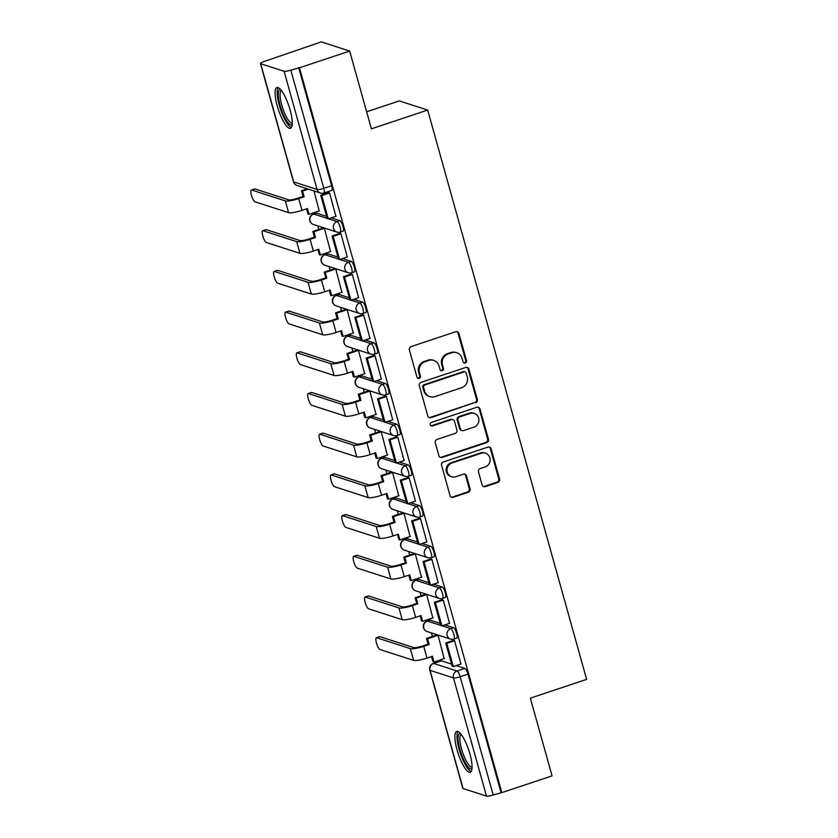 <?xml version="1.0" encoding="UTF-8"?>
<svg xmlns="http://www.w3.org/2000/svg" width="838" height="838" viewBox="0 0 838 838"><rect width="100%" height="100%" fill="white"/><g stroke="black" fill="none" stroke-linecap="round" stroke-linejoin="round"><path stroke-width="1.26" d="M465.289 363.053A1.896 1.791 107.9 0 0 466.515 360.675L458.92 333.472A2.703 2.566 107.9 0 0 455.725 331.733L411.133 346.586A2.703 2.566 107.9 0 0 409.373 349.97L416.968 377.184A1.896 1.791 107.9 0 0 419.199 378.399A1.896 1.791 107.9 0 0 420.435 376.021L419.45 372.501A8.652 8.212 107.9 0 1 425.096 361.67L428.815 360.434A8.652 8.212 107.9 0 1 439.028 365.986L440.013 369.506A1.896 1.791 107.9 0 0 442.244 370.721A1.896 1.791 107.9 0 0 443.48 368.353L442.495 364.834A8.652 8.212 107.9 0 1 448.131 353.992L451.85 352.756A8.652 8.212 107.9 0 1 462.063 358.308L463.047 361.838A1.896 1.791 107.9 0 0 465.289 363.053M463.802 362.864A1.896 1.791 107.9 0 0 465.687 360.413L458.093 333.199A2.703 2.566 107.9 0 0 456.846 331.628M417.722 378.221A1.896 1.791 107.9 0 0 419.608 375.759L418.623 372.24L419.45 372.501M440.767 370.543A1.896 1.791 107.9 0 0 442.653 368.081L441.668 364.561L442.495 364.834M440.233 623.409L430.114 620.13A5.51 1.425 -108.4 0 0 429.831 620.13L427.055 621.052A5.51 1.425 71.6 0 1 427.338 621.063L440.798 625.41M428.878 582.703L418.749 579.435A5.51 1.425 -108.4 0 0 418.466 579.425L415.69 580.346A5.51 1.425 71.6 0 1 415.973 580.357L429.433 584.704M417.513 541.997L407.383 538.729A5.51 1.425 -108.4 0 0 407.1 538.719L404.325 539.651A5.51 1.425 71.6 0 1 404.607 539.651L418.068 543.998M406.147 501.302L396.018 498.023A5.51 1.425 -108.4 0 0 395.735 498.023L392.959 498.945A5.51 1.425 71.6 0 1 393.242 498.956L406.702 503.303M394.782 460.596L384.652 457.328A5.51 1.425 -108.4 0 0 384.37 457.318L381.594 458.239A5.51 1.425 71.6 0 1 381.877 458.25L395.337 462.597M383.416 419.89L373.287 416.622A5.51 1.425 -108.4 0 0 373.004 416.612L370.228 417.534A5.51 1.425 71.6 0 1 370.511 417.544L383.972 421.891M372.051 379.185L361.932 375.916A5.51 1.425 -108.4 0 0 361.639 375.916L358.863 376.838A5.51 1.425 71.6 0 1 359.156 376.849L372.606 381.196M360.686 338.489L350.567 335.221A5.51 1.425 -108.4 0 0 350.284 335.21L347.508 336.132A5.51 1.425 71.6 0 1 347.791 336.143L361.251 340.49M349.32 297.783L339.201 294.515A5.51 1.425 -108.4 0 0 338.919 294.505L336.143 295.426A5.51 1.425 71.6 0 1 336.426 295.437L349.886 299.784M337.955 257.077L327.836 253.809A5.51 1.425 -108.4 0 0 327.553 253.799L324.777 254.731A5.51 1.425 71.6 0 1 325.06 254.731L338.521 259.089M326.59 216.382L316.471 213.114A5.51 1.425 -108.4 0 0 316.188 213.103L313.412 214.025A5.51 1.425 71.6 0 1 313.695 214.036L327.155 218.383M290.137 110.029A21.484 5.562 -108.4 0 0 276.896 87.561A21.484 5.562 -108.4 0 0 277.231 105.86A21.484 5.562 -108.4 0 0 290.472 128.319A21.484 5.562 -108.4 0 0 290.137 110.029M469.929 753.959A21.484 5.562 -108.4 0 0 456.689 731.49A21.484 5.562 -108.4 0 0 457.024 749.79A21.484 5.562 -108.4 0 0 470.265 772.259A21.484 5.562 -108.4 0 0 469.929 753.959M482.101 484.877A2.703 2.566 107.9 0 0 485.296 486.616L497.814 482.447A2.703 2.566 107.9 0 0 499.574 479.064L491.131 448.843A2.703 2.566 107.9 0 0 487.946 447.104L443.344 461.958A2.703 2.566 107.9 0 0 441.584 465.341L450.027 495.562A2.703 2.566 107.9 0 0 453.211 497.301L468.327 492.273A2.703 2.566 107.9 0 0 470.087 488.879L466.483 475.953A2.703 2.566 107.9 0 0 463.288 474.214L455.788 476.707A7.228 6.861 107.9 0 1 446.979 469.909A7.228 6.861 107.9 0 1 451.965 463.005L481.326 453.232A7.228 6.861 107.9 0 1 490.136 460.031A7.228 6.861 107.9 0 1 485.15 466.934L480.258 468.557A2.703 2.566 107.9 0 0 478.498 471.951L482.101 484.877M284.103 71.282L260.691 63.719A5.51 0.995 -15.6 0 1 260.429 63.52A5.51 0.995 -15.6 0 1 264.085 61.499L321.31 41.9L349.687 51.066L371.391 128.822L427.673 110.071L586.631 679.388L530.349 698.138L552.053 775.883L501.826 792.612L299.459 67.794L290.807 70.13L323.803 188.33A5.51 1.425 71.6 0 1 323.887 193.023L331.712 190.415A5.51 1.425 71.6 0 0 331.628 185.722L323.803 188.33A5.51 0.995 -15.6 0 1 317.099 189.472L284.103 71.282A5.51 0.995 -15.6 0 0 290.807 70.13M349.687 51.066L299.459 67.794M475.575 402.795A2.703 2.566 107.9 0 0 477.335 399.412L468.892 369.191A2.703 2.566 107.9 0 0 465.708 367.453L421.105 382.306A2.703 2.566 107.9 0 0 419.346 385.7L427.789 415.92A2.703 2.566 107.9 0 0 430.973 417.649L474.748 402.533A2.703 2.566 107.9 0 0 476.508 399.15L468.065 368.93A2.703 2.566 107.9 0 0 466.829 367.348M480.017 409.017L488.449 439.238A2.703 2.566 107.9 0 1 486.689 442.621L442.097 457.475A2.703 2.566 107.9 0 1 438.903 455.736L435.289 442.81A2.703 2.566 107.9 0 1 437.059 439.426L455.139 433.403A2.703 2.566 107.9 0 0 456.899 430.009L454.51 421.43A2.703 2.566 107.9 0 0 451.315 419.691L432.481 425.966A1.896 1.791 107.9 0 1 430.177 424.185A1.896 1.791 107.9 0 1 431.486 422.383L476.822 407.278A2.703 2.566 107.9 0 1 480.017 409.017L479.189 408.755L487.622 438.976L488.449 439.238M441.479 660.836L433.655 663.445A5.51 1.425 71.6 0 0 433.372 663.434L441.197 660.826A5.51 1.425 71.6 0 1 441.479 660.836L451.598 664.105M456.207 665.592L464.891 668.399L457.066 671.008A5.51 1.425 71.6 0 1 460.177 676.758L493.173 794.958A5.51 0.995 164.4 0 1 486.48 796.1L463.068 788.537A5.51 0.995 164.4 0 1 462.806 788.338L429.81 670.138A5.51 0.995 164.4 0 0 430.062 670.348L463.068 788.537M314.072 212.611L314.376 213.7M317.78 225.893L318.775 229.444M325.437 253.306L325.741 254.406M329.145 266.589L330.141 270.15M336.803 294.012L337.106 295.112M340.511 307.295L341.506 310.846M348.168 334.718L348.472 335.808M351.876 348L352.871 351.551M359.533 375.424L359.837 376.513M363.242 388.696L364.226 392.257M370.899 416.119L371.203 417.219M374.607 429.402L375.592 432.953M382.254 456.825L382.568 457.915M385.972 470.108L386.957 473.659M393.619 497.531L393.933 498.62M397.327 510.813L398.322 514.364M404.984 538.226L405.288 539.326M408.693 551.509L409.688 555.07M416.35 578.932L416.654 580.022M420.058 592.215L421.053 595.766M427.715 619.638L428.019 620.728M431.423 632.92L432.418 636.471M439.081 660.334L439.384 661.433M366.635 111.789L399.307 100.906L427.673 110.071M501.826 792.612L493.173 794.958M319.194 210.904L313.967 190.938M335.902 216.298L329.564 192.887L328.391 192.719M347.267 257.004L340.93 233.593L339.757 233.425M330.56 251.61L324.39 228.25L323.185 227.978M358.633 297.71L352.295 274.298L351.122 274.12M341.925 292.305L335.745 268.946L334.54 268.684M369.998 338.405L363.661 314.994L362.487 314.826M353.29 333.011L347.11 309.651L345.905 309.379M381.363 379.111L375.026 355.7L373.842 355.532M364.656 373.717L358.475 350.357L357.271 350.085M392.729 419.817L386.391 396.405L385.208 396.227M376.021 414.412L369.841 391.053L368.636 390.791M404.094 460.512L397.757 437.101L396.573 436.933M387.376 455.118L381.206 431.759L380.002 431.486M415.459 501.218L409.112 477.807L407.938 477.639M398.741 495.824L392.572 472.464L391.367 472.192M426.825 541.924L420.477 518.513L419.304 518.334M410.107 536.519L403.937 513.17L402.732 512.898M438.18 582.62L431.842 559.208L430.669 559.04M421.472 577.225L415.302 553.866L414.098 553.593M449.545 623.325L443.208 599.914L442.035 599.746M432.837 617.931L426.668 594.571L425.463 594.299M460.91 664.031L454.573 640.62L453.4 640.442M444.203 658.637L438.033 635.277L436.828 635.005M444.842 624.897L453.526 627.693L450.75 628.626A5.51 1.425 71.6 0 1 453.714 633.884A5.51 1.425 71.6 0 1 453.945 639.069L456.72 638.137A5.51 1.425 -108.4 0 0 456.49 632.962A5.51 1.425 -108.4 0 0 453.526 627.693M433.476 584.191L442.16 586.998L439.384 587.92A5.51 1.425 71.6 0 1 442.349 593.178A5.51 1.425 71.6 0 1 442.579 598.363L445.355 597.442A5.51 1.425 -108.4 0 0 445.125 592.257A5.51 1.425 -108.4 0 0 442.16 586.998M422.122 543.485L430.795 546.292L428.019 547.214A5.51 1.425 71.6 0 1 430.983 552.472A5.51 1.425 71.6 0 1 431.214 557.658L433.99 556.736A5.51 1.425 -108.4 0 0 433.759 551.551A5.51 1.425 -108.4 0 0 430.795 546.292M410.756 502.79L419.429 505.586L416.654 506.519A5.51 1.425 71.6 0 1 419.629 511.777A5.51 1.425 71.6 0 1 419.859 516.962L422.635 516.03A5.51 1.425 -108.4 0 0 422.404 510.855A5.51 1.425 -108.4 0 0 419.429 505.586M399.391 462.084L408.064 464.891L405.288 465.813A5.51 1.425 71.6 0 1 408.263 471.071A5.51 1.425 71.6 0 1 408.494 476.256L411.269 475.335A5.51 1.425 -108.4 0 0 411.039 470.149A5.51 1.425 -108.4 0 0 408.064 464.891M388.025 421.378L396.699 424.185L393.923 425.107A5.51 1.425 71.6 0 1 396.898 430.365A5.51 1.425 71.6 0 1 397.128 435.551L399.904 434.629A5.51 1.425 -108.4 0 0 399.674 429.444A5.51 1.425 -108.4 0 0 396.699 424.185M376.66 380.682L385.344 383.479L382.568 384.412A5.51 1.425 71.6 0 1 385.532 389.67A5.51 1.425 71.6 0 1 385.763 394.855L388.539 393.923A5.51 1.425 -108.4 0 0 388.308 388.738A5.51 1.425 -108.4 0 0 385.344 383.479M365.295 339.977L373.978 342.784L371.203 343.706A5.51 1.425 71.6 0 1 374.167 348.964A5.51 1.425 71.6 0 1 374.397 354.149L377.173 353.227A5.51 1.425 -108.4 0 0 376.943 348.042A5.51 1.425 -108.4 0 0 373.978 342.784M353.929 299.271L362.613 302.078L359.837 303A5.51 1.425 71.6 0 1 362.802 308.258A5.51 1.425 71.6 0 1 363.032 313.443L365.808 312.522A5.51 1.425 -108.4 0 0 365.578 307.337A5.51 1.425 -108.4 0 0 362.613 302.078M342.564 258.575L351.248 261.372L348.472 262.294A5.51 1.425 71.6 0 1 351.436 267.563A5.51 1.425 71.6 0 1 351.667 272.748L354.443 271.816A5.51 1.425 -108.4 0 0 354.212 266.631A5.51 1.425 -108.4 0 0 351.248 261.372M331.199 217.87L339.882 220.677L337.106 221.599A5.51 1.425 71.6 0 1 340.071 226.857A5.51 1.425 71.6 0 1 340.301 232.042L343.077 231.12A5.51 1.425 -108.4 0 0 342.847 225.935A5.51 1.425 -108.4 0 0 339.882 220.677M500.998 792.35L468.002 674.15A5.51 1.425 -108.4 0 0 464.891 668.399M298.632 67.532L331.628 185.722M456.794 352.725L455.966 352.452A8.652 8.212 107.9 0 0 451.022 352.494L451.85 352.756M441.668 364.561A8.652 8.212 107.9 0 1 447.303 353.73L451.022 352.494M433.759 360.392L432.932 360.131A8.652 8.212 107.9 0 0 427.988 360.162L428.815 360.434M418.623 372.24A8.652 8.212 107.9 0 1 424.269 361.398L427.988 360.162M429.025 417.492A2.703 2.566 107.9 0 0 430.145 417.387L474.748 402.533M466.211 373.161A1.896 1.791 107.9 0 0 463.98 371.946L424.835 384.988A1.896 1.791 107.9 0 0 423.599 387.355L424.636 391.074A8.652 8.212 107.9 0 0 434.859 396.625L461.612 387.711A8.652 8.212 107.9 0 0 467.248 376.88L466.211 373.161M465.059 371.946L464.231 371.674A1.896 1.791 107.9 0 0 463.152 371.684L463.98 371.946M429.904 396.667L429.077 396.395A8.652 8.212 107.9 0 1 423.808 390.801L422.771 387.093A1.896 1.791 107.9 0 1 424.007 384.726L463.152 371.684M440.149 457.318A2.703 2.566 107.9 0 0 441.27 457.213L485.862 442.359A2.703 2.566 107.9 0 0 487.622 438.976M452.866 419.681L452.038 419.419A2.703 2.566 107.9 0 0 450.488 419.429L431.654 425.704L432.481 425.966M431.004 425.788A1.896 1.791 107.9 0 0 431.654 425.704M473.91 427.15A7.228 6.861 107.9 0 0 474.214 413.417A7.228 6.861 107.9 0 0 470.087 413.448L459.737 416.895A2.703 2.566 107.9 0 0 457.977 420.278L460.366 428.857A2.703 2.566 107.9 0 0 463.561 430.596L473.91 427.15M474.214 413.417L473.386 413.144A7.228 6.861 107.9 0 0 469.259 413.176L470.087 413.448M462.021 430.606L461.193 430.334A2.703 2.566 107.9 0 1 459.549 428.585L457.15 420.006A2.703 2.566 107.9 0 1 458.91 416.622L469.259 413.176M479.189 408.755A2.703 2.566 107.9 0 0 477.943 407.174M485.464 453.201L484.636 452.929A7.228 6.861 107.9 0 0 480.499 452.96L481.326 453.232M451.661 476.738L450.834 476.476A7.228 6.861 107.9 0 1 451.137 462.744L480.499 452.96M451.263 497.144A2.703 2.566 107.9 0 0 452.384 497.039L467.499 492A2.703 2.566 107.9 0 0 469.259 488.617L465.656 475.68A2.703 2.566 107.9 0 0 464.409 474.109M483.348 486.459A2.703 2.566 107.9 0 0 484.469 486.344L496.986 482.185A2.703 2.566 107.9 0 0 498.746 478.791L490.303 448.571A2.703 2.566 107.9 0 0 489.067 447M251.369 190.037L254.647 188.948A6.201 1.603 71.6 0 1 254.962 188.948L251.683 190.048A6.201 1.603 -108.4 0 0 251.369 190.037A6.201 1.603 -108.4 0 0 251.62 195.872A6.201 1.603 -108.4 0 0 254.962 201.79L288.597 212.653A11.02 1.99 -15.6 0 0 301.994 210.359L307.42 208.547L309.023 214.287L319.508 210.799M309.023 214.287L307.955 213.941L306.53 208.851M251.683 190.048L285.318 200.911A11.02 1.99 -15.6 0 0 298.716 198.616L304.142 196.804L303.073 196.459L297.647 198.271A7.437 1.341 164.4 0 1 288.597 199.821L254.962 188.948M303.073 196.459L301.471 190.718L302.539 191.064L308.363 189.126M307.284 188.78L301.471 190.718M328.706 192.614L320.703 195.275L327.187 218.498L328.266 218.844L321.782 195.621L329.606 193.023M328.266 218.844L336.09 216.246M320.703 195.275L321.782 195.621M304.142 196.804L302.539 191.064M292.232 124.443A18.593 4.808 71.6 0 1 287.172 121.615A18.593 4.808 71.6 0 1 279.085 101.209A18.593 4.808 71.6 0 1 280.625 89.614M281.411 90.567A17.21 4.452 -108.4 0 0 281.159 102.707A17.21 4.452 -108.4 0 0 288.324 120.138A17.21 4.452 -108.4 0 0 292.284 123.217M278.143 87.644A21.348 5.531 -108.4 0 0 278.865 103.598A21.348 5.531 -108.4 0 0 287.392 123.741A21.348 5.531 -108.4 0 0 291.425 127.512M472.024 768.383A18.593 4.808 71.6 0 1 466.965 765.555A18.593 4.808 71.6 0 1 458.878 745.15A18.593 4.808 71.6 0 1 460.418 733.543M461.204 734.497A17.21 4.452 -108.4 0 0 460.952 746.648A17.21 4.452 -108.4 0 0 468.117 764.067A17.21 4.452 -108.4 0 0 472.077 767.147M457.936 731.574A21.348 5.531 -108.4 0 0 458.658 747.538A21.348 5.531 -108.4 0 0 467.185 767.681A21.348 5.531 -108.4 0 0 471.218 771.452M262.734 230.743L266.013 229.643A6.201 1.603 71.6 0 1 266.327 229.654L263.048 230.743A6.201 1.603 -108.4 0 0 262.734 230.743A6.201 1.603 -108.4 0 0 262.985 236.567A6.201 1.603 -108.4 0 0 266.327 242.486L299.952 253.348A11.02 1.99 -15.6 0 0 313.36 251.054L318.786 249.253L320.388 254.993L330.874 251.494M320.388 254.993L319.32 254.647L317.895 249.546M263.048 230.743L296.683 241.616A11.02 1.99 -15.6 0 0 310.081 239.322L315.507 237.51L314.439 237.164L309.013 238.966A7.437 1.341 164.4 0 1 299.962 240.516L266.327 229.654M314.439 237.164L312.836 231.424L313.904 231.77L324.39 228.282M323.363 227.915L312.836 231.424M340.071 233.31L332.068 235.981L338.552 259.204L339.631 259.55L333.147 236.326L340.972 233.718M339.631 259.55L347.445 256.941M332.068 235.981L333.147 236.326M315.507 237.51L313.904 231.77M274.099 271.439L277.378 270.349A6.201 1.603 71.6 0 1 277.692 270.36L274.414 271.449A6.201 1.603 -108.4 0 0 274.099 271.439A6.201 1.603 -108.4 0 0 274.351 277.273A6.201 1.603 -108.4 0 0 277.692 283.192L311.317 294.054A11.02 1.99 -15.6 0 0 324.725 291.76L330.151 289.958L331.754 295.699L342.239 292.2M331.754 295.699L330.675 295.343L329.261 290.252M274.414 271.449L308.038 282.312A11.02 1.99 -15.6 0 0 321.446 280.018L326.872 278.216L325.804 277.87L320.367 279.672A7.437 1.341 164.4 0 1 311.327 281.222L277.692 270.36M325.804 277.87L324.201 272.13L325.27 272.476L335.755 268.977M334.729 268.621L324.201 272.13M351.436 274.016L343.433 276.687L349.917 299.91L350.986 300.255L344.502 277.032L352.327 274.424M350.986 300.255L358.811 297.647M343.433 276.687L344.502 277.032M326.872 278.216L325.27 272.476M285.454 312.145L288.743 311.055A6.201 1.603 71.6 0 1 289.058 311.066L285.779 312.155A6.201 1.603 -108.4 0 0 285.454 312.145A6.201 1.603 -108.4 0 0 285.716 317.979A6.201 1.603 -108.4 0 0 289.058 323.897L322.682 334.76A11.02 1.99 -15.6 0 0 336.09 332.466L341.516 330.654L343.119 336.394L353.605 332.906M343.119 336.394L342.04 336.048L340.626 330.958M285.779 312.155L319.404 323.018A11.02 1.99 -15.6 0 0 332.812 320.724L338.238 318.911L337.159 318.566L331.733 320.378A7.437 1.341 164.4 0 1 322.693 321.928L289.058 311.066M337.159 318.566L335.556 312.825L336.635 313.171L347.121 309.683M346.094 309.316L335.556 312.825M362.802 314.721L354.799 317.382L361.283 340.605L362.351 340.951L355.867 317.738L363.692 315.13M362.351 340.951L370.176 338.353M354.799 317.382L355.867 317.738M338.238 318.911L336.635 313.171M296.82 352.85L300.109 351.751A6.201 1.603 71.6 0 1 300.423 351.761L297.144 352.861A6.201 1.603 -108.4 0 0 296.82 352.85A6.201 1.603 -108.4 0 0 297.081 358.674A6.201 1.603 -108.4 0 0 300.423 364.593L334.048 375.455A11.02 1.99 -15.6 0 0 347.456 373.172L352.882 371.36L354.484 377.1L364.97 373.612M354.484 377.1L353.406 376.754L351.981 371.653M297.144 352.861L330.769 363.723A11.02 1.99 -15.6 0 0 344.177 361.429L349.603 359.617L348.524 359.272L343.098 361.073A7.437 1.341 164.4 0 1 334.048 362.624L300.423 351.761M348.524 359.272L346.922 353.531L348 353.877L358.486 350.389M357.459 350.022L346.922 353.531M374.167 355.427L366.164 358.088L372.648 381.311L373.717 381.657L367.233 358.434L375.057 355.825M373.717 381.657L381.541 379.048M366.164 358.088L367.233 358.434M349.603 359.617L348 353.877M308.185 393.546L311.474 392.456A6.201 1.603 71.6 0 1 311.788 392.467L308.51 393.556A6.201 1.603 -108.4 0 0 308.185 393.546A6.201 1.603 -108.4 0 0 308.447 399.38A6.201 1.603 -108.4 0 0 311.788 405.299L345.413 416.161A11.02 1.99 -15.6 0 0 358.821 413.867L364.247 412.066L365.85 417.806L376.335 414.307M365.85 417.806L364.771 417.45L363.346 412.359M308.51 393.556L342.134 404.419A11.02 1.99 -15.6 0 0 355.542 402.125L360.969 400.323L359.89 399.977L354.464 401.779A7.437 1.341 164.4 0 1 345.413 403.329L311.788 392.467M359.89 399.977L358.287 394.237L359.366 394.583L369.851 391.084M368.814 390.728L358.287 394.237M385.532 396.123L377.529 398.794L384.003 422.017L385.082 422.362L378.598 399.139L386.423 396.531M385.082 422.362L392.907 419.754M377.529 398.794L378.598 399.139M360.969 400.323L359.366 394.583M319.55 434.252L322.829 433.162A6.201 1.603 71.6 0 1 323.154 433.173L319.875 434.262A6.201 1.603 -108.4 0 0 319.55 434.252A6.201 1.603 -108.4 0 0 319.812 440.086A6.201 1.603 -108.4 0 0 323.154 446.005L356.779 456.867A11.02 1.99 -15.6 0 0 370.187 454.573L375.613 452.761L377.215 458.501L387.701 455.013M377.215 458.501L376.136 458.156L374.712 453.065M319.875 434.262L353.5 445.125A11.02 1.99 -15.6 0 0 366.908 442.831L372.334 441.018L371.255 440.673L365.829 442.485A7.437 1.341 164.4 0 1 356.779 444.035L323.154 433.173M371.255 440.673L369.652 434.932L370.731 435.289L381.217 431.79M380.18 431.434L369.652 434.932M396.898 436.828L388.884 439.489L395.368 462.712L396.447 463.058L389.963 439.845L397.788 437.237M396.447 463.058L404.272 460.46M388.884 439.489L389.963 439.845M372.334 441.018L370.731 435.289M330.916 474.957L334.194 473.858A6.201 1.603 71.6 0 1 334.519 473.868L331.24 474.968A6.201 1.603 -108.4 0 0 330.916 474.957A6.201 1.603 -108.4 0 0 331.178 480.792A6.201 1.603 -108.4 0 0 334.519 486.7L368.144 497.573A11.02 1.99 -15.6 0 0 381.552 495.279L386.978 493.467L388.581 499.207L399.066 495.719M388.581 499.207L387.502 498.861L386.077 493.771M331.24 474.968L364.865 485.831A11.02 1.99 -15.6 0 0 378.273 483.536L383.699 481.724L382.62 481.379L377.194 483.191A7.437 1.341 164.4 0 1 368.144 484.731L334.519 473.868M382.62 481.379L381.018 475.638L382.097 475.984L392.582 472.496M391.545 472.129L381.018 475.638M408.263 477.534L400.25 480.195L406.734 503.418L407.813 503.764L401.329 480.541L409.154 477.943M407.813 503.764L415.638 501.155M400.25 480.195L401.329 480.541M383.699 481.724L382.097 475.984M342.281 515.653L345.56 514.563A6.201 1.603 71.6 0 1 345.885 514.574L342.595 515.663A6.201 1.603 -108.4 0 0 342.281 515.653A6.201 1.603 -108.4 0 0 342.543 521.487A6.201 1.603 -108.4 0 0 345.874 527.406L379.509 538.268A11.02 1.99 -15.6 0 0 392.917 535.974L398.343 534.173L399.946 539.913L410.431 536.414M399.946 539.913L398.867 539.567L397.442 534.466M342.595 515.663L376.231 526.526A11.02 1.99 -15.6 0 0 389.639 524.232L395.065 522.43L393.986 522.084L388.56 523.886A7.437 1.341 164.4 0 1 379.509 525.436L345.885 514.574M393.986 522.084L392.383 516.344L393.462 516.69L403.947 513.191M402.91 512.835L392.383 516.344M419.618 518.23L411.615 520.901L418.099 544.124L419.178 544.47L412.694 521.246L420.519 518.638M419.178 544.47L427.003 541.861M411.615 520.901L412.694 521.246M395.065 522.43L393.462 516.69M353.646 556.359L356.925 555.269A6.201 1.603 71.6 0 1 357.25 555.28L353.961 556.369A6.201 1.603 -108.4 0 0 353.646 556.359A6.201 1.603 -108.4 0 0 353.908 562.193A6.201 1.603 -108.4 0 0 357.239 568.112L390.875 578.974A11.02 1.99 -15.6 0 0 404.272 576.68L409.698 574.868L411.301 580.608L421.797 577.12M411.301 580.608L410.232 580.263L408.808 575.172M353.961 556.369L387.596 567.232A11.02 1.99 -15.6 0 0 400.993 564.938L406.43 563.136L405.351 562.78L399.925 564.592A7.437 1.341 164.4 0 1 390.875 566.142L357.25 555.28M405.351 562.78L403.748 557.04L404.827 557.396L415.313 553.897M414.276 553.541L403.748 557.04M430.983 558.936L422.981 561.607L429.465 584.819L430.543 585.175L424.059 561.952L431.884 559.344M430.543 585.175L438.368 582.567M422.981 561.607L424.059 561.952M406.43 563.136L404.827 557.396M365.012 597.065L368.291 595.975A6.201 1.603 71.6 0 1 368.615 595.975L365.326 597.075A6.201 1.603 -108.4 0 0 365.012 597.065A6.201 1.603 -108.4 0 0 365.274 602.899A6.201 1.603 -108.4 0 0 368.605 608.817L402.24 619.68A11.02 1.99 -15.6 0 0 415.638 617.386L421.064 615.574L422.666 621.314L433.152 617.826M422.666 621.314L421.598 620.968L420.173 615.878M365.326 597.075L398.961 607.938A11.02 1.99 -15.6 0 0 412.359 605.644L417.785 603.831L416.716 603.486L411.29 605.298A7.437 1.341 164.4 0 1 402.24 606.838L368.615 595.975M416.716 603.486L415.114 597.745L416.182 598.091L426.668 594.603M425.641 594.236L415.114 597.745M442.349 599.641L434.346 602.302L440.83 625.525L441.909 625.871L435.425 602.648L443.25 600.05M441.909 625.871L449.734 623.263M434.346 602.302L435.425 602.648M417.785 603.831L416.182 598.091M376.377 637.77L379.656 636.671A6.201 1.603 71.6 0 1 379.97 636.681L376.691 637.77A6.201 1.603 -108.4 0 0 376.377 637.77A6.201 1.603 -108.4 0 0 376.629 643.594A6.201 1.603 -108.4 0 0 379.97 649.513L413.605 660.375A11.02 1.99 -15.6 0 0 427.003 658.081L432.429 656.28L434.032 662.02L444.517 658.521M434.032 662.02L432.963 661.674L431.539 656.573M376.691 637.77L410.327 648.633A11.02 1.99 -15.6 0 0 423.724 646.339L429.15 644.537L428.082 644.192L422.656 645.993A7.437 1.341 164.4 0 1 413.605 647.544L379.97 636.681M428.082 644.192L426.479 638.451L427.548 638.797L438.033 635.309M437.007 634.942L426.479 638.451M453.714 640.337L445.711 643.008L452.195 666.231L453.274 666.577L446.79 643.354L454.615 640.745M453.274 666.577L461.099 663.968M445.711 643.008L446.79 643.354M429.15 644.537L427.548 638.797M465.687 360.413L466.515 360.675M419.608 375.759L420.435 376.021M442.653 368.081L443.48 368.353M430.114 620.13L427.338 621.063A5.51 5.227 107.9 0 0 423.745 627.955A5.51 5.227 -72.1 0 0 427.097 631.517L450.509 639.08A5.51 5.227 -72.1 0 1 450.75 628.626L442.066 625.818M418.749 579.435L415.973 580.357A5.51 5.227 107.9 0 0 412.38 587.26A5.51 5.227 -72.1 0 0 415.732 590.821L439.154 598.384A5.51 5.227 -72.1 0 1 439.384 587.92L430.701 585.113M407.383 538.729L404.607 539.651A5.51 5.227 107.9 0 0 401.014 546.554A5.51 5.227 -72.1 0 0 404.377 550.116L427.789 557.679A5.51 5.227 -72.1 0 1 428.019 547.214L419.335 544.417M396.018 498.023L393.242 498.956A5.51 5.227 107.9 0 0 389.649 505.848A5.51 5.227 -72.1 0 0 393.012 509.41L416.423 516.973A5.51 5.227 -72.1 0 1 416.654 506.519L407.98 503.711M384.652 457.328L381.877 458.25A5.51 5.227 107.9 0 0 378.294 465.153A5.51 5.227 -72.1 0 0 381.646 468.714L405.058 476.277A5.51 5.227 -72.1 0 1 405.288 465.813L396.615 463.005M373.287 416.622L370.511 417.544A5.51 5.227 107.9 0 0 366.929 424.447A5.51 5.227 -72.1 0 0 370.281 428.009L393.692 435.571A5.51 5.227 -72.1 0 1 393.923 425.107L385.25 422.31M361.932 375.916L359.156 376.849A5.51 5.227 107.9 0 0 355.563 383.741A5.51 5.227 -72.1 0 0 358.915 387.303L382.327 394.866A5.51 5.227 -72.1 0 1 382.568 384.412L373.884 381.604M350.567 335.221L347.791 336.143A5.51 5.227 107.9 0 0 344.198 343.046A5.51 5.227 -72.1 0 0 347.55 346.597L370.962 354.16A5.51 5.227 -72.1 0 1 371.203 343.706L362.519 340.898M339.201 294.515L336.426 295.437A5.51 5.227 107.9 0 0 332.833 302.34A5.51 5.227 -72.1 0 0 336.185 305.901L359.596 313.464A5.51 5.227 -72.1 0 1 359.837 303L351.153 300.193M327.836 253.809L325.06 254.731A5.51 5.227 107.9 0 0 321.467 261.634A5.51 5.227 -72.1 0 0 324.819 265.196L348.231 272.759A5.51 5.227 -72.1 0 1 348.472 262.294L339.788 259.497M316.471 213.114L313.695 214.036A5.51 5.227 107.9 0 0 310.102 220.928A5.51 5.227 -72.1 0 0 313.454 224.49L336.866 232.053A5.51 5.227 -72.1 0 1 337.106 221.599L328.423 218.791M433.655 663.445L457.066 671.008A5.51 5.227 -72.1 0 0 453.473 677.911L430.062 670.348A5.51 5.227 -72.1 0 1 433.655 663.445M486.48 796.1L453.473 677.911A5.51 0.995 -15.6 0 0 460.177 676.758L468.002 674.15M260.691 63.719L293.688 181.909L317.099 189.472A5.51 5.227 107.9 0 0 320.462 193.033A5.51 5.51 0 0 0 323.887 193.023M297.05 185.47A5.51 5.227 107.9 0 1 293.688 181.909A5.51 0.995 164.4 0 1 293.436 181.71A5.51 5.51 0 0 0 297.05 185.47L320.462 193.033M447.303 353.73L448.131 353.992M424.269 361.398L425.096 361.67M458.093 333.199L458.92 333.472M430.145 417.387L430.973 417.649M468.065 368.93L468.892 369.191M476.508 399.15L477.335 399.412M424.007 384.726L424.835 384.988M422.771 387.093L423.599 387.355M423.808 390.801L424.636 391.074M485.862 442.359L486.689 442.621M441.27 457.213L442.097 457.475M450.488 419.429L451.315 419.691M458.91 416.622L459.737 416.895M457.15 420.006L457.977 420.278M459.549 428.585L460.366 428.857M451.137 462.744L451.965 463.005M465.656 475.68L466.483 475.953M469.259 488.617L470.087 488.879M467.499 492L468.327 492.273M452.384 497.039L453.211 497.301M490.303 448.571L491.131 448.843M498.746 478.791L499.574 479.064M496.986 482.185L497.814 482.447M484.469 486.344L485.296 486.616M298.716 198.616L301.994 210.359M285.318 200.911L288.597 212.653M310.081 239.322L313.36 251.054M296.683 241.616L299.952 253.348M321.446 280.018L324.725 291.76M308.038 282.312L311.317 294.054M332.812 320.724L336.09 332.466M319.404 323.018L322.682 334.76M344.177 361.429L347.456 373.172M330.769 363.723L334.048 375.455M355.542 402.125L358.821 413.867M342.134 404.419L345.413 416.161M366.908 442.831L370.187 454.573M353.5 445.125L356.779 456.867M378.273 483.536L381.552 495.279M364.865 485.831L368.144 497.573M389.639 524.232L392.917 535.974M376.231 526.526L379.509 538.268M400.993 564.938L404.272 576.68M387.596 567.232L390.875 578.974M412.359 605.644L415.638 617.386M398.961 607.938L402.24 619.68M423.724 646.339L427.003 658.081M410.327 648.633L413.605 660.375M336.866 232.053A5.51 5.51 0 0 0 340.301 232.042M313.412 214.025A5.51 5.51 0 0 0 313.454 224.49M348.231 272.759A5.51 5.51 0 0 0 351.667 272.748M324.777 254.731A5.51 5.51 0 0 0 324.819 265.196M359.596 313.464A5.51 5.51 0 0 0 363.032 313.443M336.143 295.426A5.51 5.51 0 0 0 336.185 305.901M370.962 354.16A5.51 5.51 0 0 0 374.397 354.149M347.508 336.132A5.51 5.51 0 0 0 347.55 346.597M382.327 394.866A5.51 5.51 0 0 0 385.763 394.855M358.863 376.838A5.51 5.51 0 0 0 358.915 387.303M393.692 435.571A5.51 5.51 0 0 0 397.128 435.551M370.228 417.534A5.51 5.51 0 0 0 370.281 428.009M405.058 476.277A5.51 5.51 0 0 0 408.494 476.256M381.594 458.239A5.51 5.51 0 0 0 381.646 468.714M416.423 516.973A5.51 5.51 0 0 0 419.859 516.962M392.959 498.945A5.51 5.51 0 0 0 393.012 509.41M427.789 557.679A5.51 5.51 0 0 0 431.214 557.658M404.325 539.651A5.51 5.51 0 0 0 404.377 550.116M439.154 598.384A5.51 5.51 0 0 0 442.579 598.363M415.69 580.346A5.51 5.51 0 0 0 415.732 590.821M450.509 639.08A5.51 5.51 0 0 0 453.945 639.069M427.055 621.052A5.51 5.51 0 0 0 427.097 631.517M433.372 663.434A5.51 5.51 0 0 0 429.81 670.138M260.429 63.52L293.436 181.71"/></g></svg>
